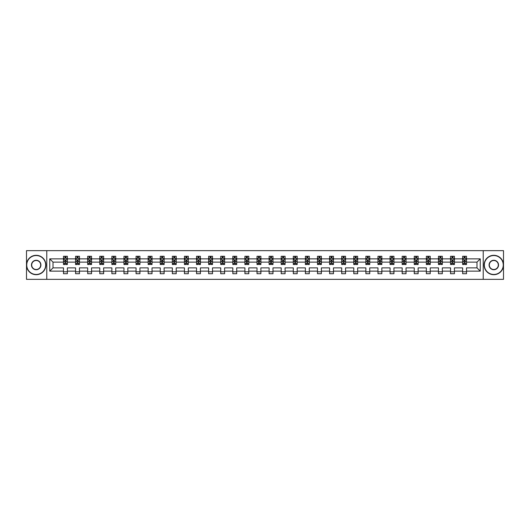<?xml version="1.0" encoding="UTF-8"?>
<svg xmlns="http://www.w3.org/2000/svg" width="530" height="530" viewBox="0 0 530 530"><rect width="100%" height="100%" fill="white"/><g stroke="black" fill="none" stroke-linecap="round" stroke-linejoin="round"><path stroke-width="0.79" d="M483.227 250.657L26.5 250.657L26.5 279.343L503.5 279.343L503.5 250.657L483.227 250.657L483.227 279.343M466.513 271.128L466.513 267.869L476.98 267.869L480.24 271.128L466.513 271.128L466.513 273.725L462.637 273.725L462.637 271.128L454.422 271.128L454.422 273.725L450.546 273.725L450.546 271.128L442.325 271.128L442.325 273.725L438.449 273.725L438.449 271.128L430.227 271.128L430.227 273.725L426.352 273.725L426.352 271.128L418.13 271.128L418.13 273.725L414.255 273.725L414.255 271.128L406.04 271.128L406.04 273.725L402.164 273.725L402.164 271.128L393.942 271.128L393.942 273.725L390.067 273.725L390.067 271.128L381.845 271.128L381.845 273.725L377.969 273.725L377.969 271.128L369.748 271.128L369.748 273.725L365.872 273.725L365.872 271.128L357.657 271.128L357.657 273.725L353.782 273.725L353.782 271.128L345.56 271.128L345.56 273.725L341.684 273.725L341.684 271.128L333.463 271.128L333.463 273.725L329.587 273.725L329.587 271.128L321.365 271.128L321.365 273.725L317.49 273.725L317.49 271.128L309.275 271.128L309.275 273.725L305.399 273.725L305.399 271.128L297.178 271.128L297.178 273.725L293.302 273.725L293.302 271.128L285.08 271.128L285.08 273.725L281.205 273.725L281.205 271.128L272.983 271.128L272.983 273.725L269.107 273.725L269.107 271.128L260.892 271.128L260.892 273.725L257.017 273.725L257.017 271.128L248.795 271.128L248.795 273.725L244.92 273.725L244.92 271.128L236.698 271.128L236.698 273.725L232.822 273.725L232.822 271.128L224.601 271.128L224.601 273.725L220.725 273.725L220.725 271.128L212.51 271.128L212.51 273.725L208.635 273.725L208.635 271.128L200.413 271.128L200.413 273.725L196.537 273.725L196.537 271.128L188.316 271.128L188.316 273.725L184.44 273.725L184.44 271.128L176.218 271.128L176.218 273.725L172.343 273.725L172.343 271.128L164.128 271.128L164.128 273.725L160.252 273.725L160.252 271.128L152.03 271.128L152.03 273.725L148.155 273.725L148.155 271.128L139.933 271.128L139.933 273.725L136.058 273.725L136.058 271.128L127.836 271.128L127.836 273.725L123.96 273.725L123.96 271.128L115.745 271.128L115.745 273.725L111.87 273.725L111.87 271.128L103.648 271.128L103.648 273.725L99.772 273.725L99.772 271.128L91.551 271.128L91.551 273.725L87.675 273.725L87.675 271.128L79.454 271.128L79.454 273.725L75.578 273.725L75.578 271.128L67.363 271.128L67.363 273.725L63.487 273.725L63.487 271.128L49.76 271.128L49.76 258.872L63.487 258.872L63.487 256.275L67.363 256.275L67.363 258.872L75.578 258.872L75.578 256.275L79.454 256.275L79.454 258.872L87.675 258.872L87.675 256.275L91.551 256.275L91.551 258.872L99.772 258.872L99.772 256.275L103.648 256.275L103.648 258.872L111.87 258.872L111.87 256.275L115.745 256.275L115.745 258.872L123.96 258.872L123.96 256.275L127.836 256.275L127.836 258.872L136.058 258.872L136.058 256.275L139.933 256.275L139.933 258.872L148.155 258.872L148.155 256.275L152.03 256.275L152.03 258.872L160.252 258.872L160.252 256.275L164.128 256.275L164.128 258.872L172.343 258.872L172.343 256.275L176.218 256.275L176.218 258.872L184.44 258.872L184.44 256.275L188.316 256.275L188.316 258.872L196.537 258.872L196.537 256.275L200.413 256.275L200.413 258.872L208.635 258.872L208.635 256.275L212.51 256.275L212.51 258.872L220.725 258.872L220.725 256.275L224.601 256.275L224.601 258.872L232.822 258.872L232.822 256.275L236.698 256.275L236.698 258.872L244.92 258.872L244.92 256.275L248.795 256.275L248.795 258.872L257.017 258.872L257.017 256.275L260.892 256.275L260.892 258.872L269.107 258.872L269.107 256.275L272.983 256.275L272.983 258.872L281.205 258.872L281.205 256.275L285.08 256.275L285.08 258.872L293.302 258.872L293.302 256.275L297.178 256.275L297.178 258.872L305.399 258.872L305.399 256.275L309.275 256.275L309.275 258.872L317.49 258.872L317.49 256.275L321.365 256.275L321.365 258.872L329.587 258.872L329.587 256.275L333.463 256.275L333.463 258.872L341.684 258.872L341.684 256.275L345.56 256.275L345.56 258.872L353.782 258.872L353.782 256.275L357.657 256.275L357.657 258.872L365.872 258.872L365.872 256.275L369.748 256.275L369.748 258.872L377.969 258.872L377.969 256.275L381.845 256.275L381.845 258.872L390.067 258.872L390.067 256.275L393.942 256.275L393.942 258.872L402.164 258.872L402.164 256.275L406.04 256.275L406.04 258.872L414.255 258.872L414.255 256.275L418.13 256.275L418.13 258.872L426.352 258.872L426.352 256.275L430.227 256.275L430.227 258.872L438.449 258.872L438.449 256.275L442.325 256.275L442.325 258.872L450.546 258.872L450.546 256.275L454.422 256.275L454.422 258.872L462.637 258.872L462.637 256.275L466.513 256.275L466.513 258.872L480.24 258.872L480.24 271.128M46.772 279.343L46.772 250.657M462.637 258.872L462.637 262.131L454.422 262.131L454.422 258.872M454.422 271.128L454.422 267.869L462.637 267.869L462.637 271.128M450.546 258.872L450.546 262.131L442.325 262.131L442.325 258.872M442.325 271.128L442.325 267.869L450.546 267.869L450.546 271.128M438.449 258.872L438.449 262.131L430.227 262.131L430.227 258.872M430.227 271.128L430.227 267.869L438.449 267.869L438.449 271.128M426.352 258.872L426.352 262.131L418.13 262.131L418.13 258.872M418.13 271.128L418.13 267.869L426.352 267.869L426.352 271.128M414.255 258.872L414.255 262.131L406.04 262.131L406.04 258.872M406.04 271.128L406.04 267.869L414.255 267.869L414.255 271.128M402.164 258.872L402.164 262.131L393.942 262.131L393.942 258.872M393.942 271.128L393.942 267.869L402.164 267.869L402.164 271.128M390.067 258.872L390.067 262.131L381.845 262.131L381.845 258.872M381.845 271.128L381.845 267.869L390.067 267.869L390.067 271.128M377.969 258.872L377.969 262.131L369.748 262.131L369.748 258.872M369.748 271.128L369.748 267.869L377.969 267.869L377.969 271.128M365.872 258.872L365.872 262.131L357.657 262.131L357.657 258.872M357.657 271.128L357.657 267.869L365.872 267.869L365.872 271.128M353.782 258.872L353.782 262.131L345.56 262.131L345.56 258.872M345.56 271.128L345.56 267.869L353.782 267.869L353.782 271.128M341.684 258.872L341.684 262.131L333.463 262.131L333.463 258.872M333.463 271.128L333.463 267.869L341.684 267.869L341.684 271.128M329.587 258.872L329.587 262.131L321.365 262.131L321.365 258.872M321.365 271.128L321.365 267.869L329.587 267.869L329.587 271.128M317.49 258.872L317.49 262.131L309.275 262.131L309.275 258.872M309.275 271.128L309.275 267.869L317.49 267.869L317.49 271.128M305.399 258.872L305.399 262.131L297.178 262.131L297.178 258.872M297.178 271.128L297.178 267.869L305.399 267.869L305.399 271.128M293.302 258.872L293.302 262.131L285.08 262.131L285.08 258.872M285.08 271.128L285.08 267.869L293.302 267.869L293.302 271.128M281.205 258.872L281.205 262.131L272.983 262.131L272.983 258.872M272.983 271.128L272.983 267.869L281.205 267.869L281.205 271.128M269.107 258.872L269.107 262.131L260.892 262.131L260.892 258.872M260.892 271.128L260.892 267.869L269.107 267.869L269.107 271.128M257.017 258.872L257.017 262.131L248.795 262.131L248.795 258.872M248.795 271.128L248.795 267.869L257.017 267.869L257.017 271.128M244.92 258.872L244.92 262.131L236.698 262.131L236.698 258.872M236.698 271.128L236.698 267.869L244.92 267.869L244.92 271.128M232.822 258.872L232.822 262.131L224.601 262.131L224.601 258.872M224.601 271.128L224.601 267.869L232.822 267.869L232.822 271.128M220.725 258.872L220.725 262.131L212.51 262.131L212.51 258.872M212.51 271.128L212.51 267.869L220.725 267.869L220.725 271.128M208.635 258.872L208.635 262.131L200.413 262.131L200.413 258.872M200.413 271.128L200.413 267.869L208.635 267.869L208.635 271.128M196.537 258.872L196.537 262.131L188.316 262.131L188.316 258.872M188.316 271.128L188.316 267.869L196.537 267.869L196.537 271.128M184.44 258.872L184.44 262.131L176.218 262.131L176.218 258.872M176.218 271.128L176.218 267.869L184.44 267.869L184.44 271.128M172.343 258.872L172.343 262.131L164.128 262.131L164.128 258.872M164.128 271.128L164.128 267.869L172.343 267.869L172.343 271.128M160.252 258.872L160.252 262.131L152.03 262.131L152.03 258.872M152.03 271.128L152.03 267.869L160.252 267.869L160.252 271.128M148.155 258.872L148.155 262.131L139.933 262.131L139.933 258.872M139.933 271.128L139.933 267.869L148.155 267.869L148.155 271.128M136.058 258.872L136.058 262.131L127.836 262.131L127.836 258.872M127.836 271.128L127.836 267.869L136.058 267.869L136.058 271.128M123.96 258.872L123.96 262.131L115.745 262.131L115.745 258.872M115.745 271.128L115.745 267.869L123.96 267.869L123.96 271.128M111.87 258.872L111.87 262.131L103.648 262.131L103.648 258.872M103.648 271.128L103.648 267.869L111.87 267.869L111.87 271.128M99.772 258.872L99.772 262.131L91.551 262.131L91.551 258.872M91.551 271.128L91.551 267.869L99.772 267.869L99.772 271.128M87.675 258.872L87.675 262.131L79.454 262.131L79.454 258.872M79.454 271.128L79.454 267.869L87.675 267.869L87.675 271.128M75.578 258.872L75.578 262.131L67.363 262.131L67.363 258.872M67.363 271.128L67.363 267.869L75.578 267.869L75.578 271.128M63.487 258.872L63.487 262.131L53.02 262.131L53.02 267.869L63.487 267.869L63.487 271.128M49.76 258.872L53.02 262.131M476.98 267.869L476.98 262.131L466.513 262.131L466.513 258.872M464.114 258.216L465.042 258.216M452.017 258.216L452.945 258.216M439.92 258.216L440.854 258.216M427.823 258.216L428.757 258.216M415.732 258.216L416.659 258.216M403.635 258.216L404.562 258.216M391.537 258.216L392.472 258.216M379.44 258.216L380.374 258.216M367.35 258.216L368.277 258.216M355.252 258.216L356.18 258.216M343.155 258.216L344.089 258.216M331.058 258.216L331.992 258.216M318.967 258.216L319.895 258.216M306.87 258.216L307.798 258.216M294.773 258.216L295.707 258.216M282.675 258.216L283.61 258.216M270.585 258.216L271.512 258.216M258.488 258.216L259.415 258.216M246.39 258.216L247.325 258.216M234.293 258.216L235.227 258.216M222.202 258.216L223.13 258.216M210.105 258.216L211.033 258.216M198.008 258.216L198.942 258.216M185.911 258.216L186.845 258.216M173.82 258.216L174.748 258.216M161.723 258.216L162.65 258.216M149.626 258.216L150.56 258.216M137.528 258.216L138.463 258.216M125.438 258.216L126.365 258.216M113.341 258.216L114.268 258.216M101.243 258.216L102.177 258.216M89.146 258.216L90.08 258.216M77.055 258.216L77.983 258.216M64.958 258.216L65.886 258.216M63.487 271.784L67.363 271.784M75.578 271.784L79.454 271.784M87.675 271.784L91.551 271.784M99.772 271.784L103.648 271.784M111.87 271.784L115.745 271.784M123.96 271.784L127.836 271.784M136.058 271.784L139.933 271.784M148.155 271.784L152.03 271.784M160.252 271.784L164.128 271.784M172.343 271.784L176.218 271.784M184.44 271.784L188.316 271.784M196.537 271.784L200.413 271.784M208.635 271.784L212.51 271.784M220.725 271.784L224.601 271.784M232.822 271.784L236.698 271.784M244.92 271.784L248.795 271.784M257.017 271.784L260.892 271.784M269.107 271.784L272.983 271.784M281.205 271.784L285.08 271.784M293.302 271.784L297.178 271.784M305.399 271.784L309.275 271.784M317.49 271.784L321.365 271.784M329.587 271.784L333.463 271.784M341.684 271.784L345.56 271.784M353.782 271.784L357.657 271.784M365.872 271.784L369.748 271.784M377.969 271.784L381.845 271.784M390.067 271.784L393.942 271.784M402.164 271.784L406.04 271.784M414.255 271.784L418.13 271.784M426.352 271.784L430.227 271.784M438.449 271.784L442.325 271.784M450.546 271.784L454.422 271.784M462.637 271.784L466.513 271.784M53.02 267.869L49.76 271.128M480.24 258.872L476.98 262.131M65.886 257.288L64.958 257.288M64.216 258.349L63.487 258.349L63.487 256.275L64.958 256.275L64.958 258.256M63.487 263.562L63.487 264.536L64.958 264.536L64.958 263.562L63.487 263.562L63.487 262.131M67.363 262.131L67.363 264.536L65.886 264.536L65.886 260.389L64.958 260.389L64.958 263.562M66.634 258.349L67.363 258.349L67.363 256.275L65.886 256.275L65.886 258.256M67.363 259.806L66.588 258.256L64.263 258.256L63.487 259.806M36.192 255.54A9.46 9.46 0 0 0 26.732 265A9.46 9.46 0 0 0 36.192 274.46A9.46 9.46 0 0 0 45.653 265A9.46 9.46 0 0 0 36.192 255.54M36.192 274.692A9.692 9.692 0 0 1 26.5 265A9.692 9.692 0 0 1 36.192 255.308A9.692 9.692 0 0 1 45.885 265A9.692 9.692 0 0 1 36.192 274.692M36.192 260.27A4.73 4.73 0 0 1 40.923 265A4.73 4.73 0 0 1 36.192 269.73A4.73 4.73 0 0 1 31.462 265A4.73 4.73 0 0 1 36.192 260.27M36.192 269.498A4.498 4.498 0 0 0 40.691 265A4.498 4.498 0 0 0 36.192 260.502A4.498 4.498 0 0 0 31.694 265A4.498 4.498 0 0 0 36.192 269.498M493.808 255.54A9.46 9.46 0 0 0 484.347 265A9.46 9.46 0 0 0 493.808 274.46A9.46 9.46 0 0 0 503.268 265A9.46 9.46 0 0 0 493.808 255.54M493.808 274.692A9.692 9.692 0 0 1 484.115 265A9.692 9.692 0 0 1 493.808 255.308A9.692 9.692 0 0 1 503.5 265A9.692 9.692 0 0 1 493.808 274.692M493.808 260.27A4.73 4.73 0 0 1 498.538 265A4.73 4.73 0 0 1 493.808 269.73A4.73 4.73 0 0 1 489.077 265A4.73 4.73 0 0 1 493.808 260.27M493.808 269.498A4.498 4.498 0 0 0 498.306 265A4.498 4.498 0 0 0 493.808 260.502A4.498 4.498 0 0 0 489.309 265A4.498 4.498 0 0 0 493.808 269.498M77.983 257.288L77.055 257.288M76.307 258.349L75.578 258.349L75.578 256.275L77.055 256.275L77.055 258.256M75.578 263.562L75.578 264.536L77.055 264.536L77.055 263.562L75.578 263.562L75.578 262.131M79.454 262.131L79.454 264.536L77.983 264.536L77.983 260.389L77.055 260.389L77.055 263.562M78.725 258.349L79.454 258.349L79.454 256.275L77.983 256.275L77.983 258.256M79.454 259.806L78.678 258.256L76.353 258.256L75.578 259.806M90.08 257.288L89.146 257.288M88.404 258.349L87.675 258.349L87.675 256.275L89.146 256.275L89.146 258.256M87.675 263.562L87.675 264.536L89.146 264.536L89.146 263.562L87.675 263.562L87.675 262.131M91.551 262.131L91.551 264.536L90.08 264.536L90.08 260.389L89.146 260.389L89.146 263.562M90.822 258.349L91.551 258.349L91.551 256.275L90.08 256.275L90.08 258.256M91.551 259.806L90.776 258.256L88.45 258.256L87.675 259.806M102.177 257.288L101.243 257.288M100.501 258.349L99.772 258.349L99.772 256.275L101.243 256.275L101.243 258.256M99.772 263.562L99.772 264.536L101.243 264.536L101.243 263.562L99.772 263.562L99.772 262.131M103.648 262.131L103.648 264.536L102.177 264.536L102.177 260.389L101.243 260.389L101.243 263.562M102.919 258.349L103.648 258.349L103.648 256.275L102.177 256.275L102.177 258.256M103.648 259.806L102.873 258.256L100.548 258.256L99.772 259.806M114.268 257.288L113.341 257.288M112.599 258.349L111.87 258.349L111.87 256.275L113.341 256.275L113.341 258.256M111.87 263.562L111.87 264.536L113.341 264.536L113.341 263.562L111.87 263.562L111.87 262.131M115.745 262.131L115.745 264.536L114.268 264.536L114.268 260.389L113.341 260.389L113.341 263.562M115.017 258.349L115.745 258.349L115.745 256.275L114.268 256.275L114.268 258.256M115.745 259.806L114.97 258.256L112.645 258.256L111.87 259.806M126.365 257.288L125.438 257.288M124.689 258.349L123.96 258.349L123.96 256.275L125.438 256.275L125.438 258.256M123.96 263.562L123.96 264.536L125.438 264.536L125.438 263.562L123.96 263.562L123.96 262.131M127.836 262.131L127.836 264.536L126.365 264.536L126.365 260.389L125.438 260.389L125.438 263.562M127.107 258.349L127.836 258.349L127.836 256.275L126.365 256.275L126.365 258.256M127.836 259.806L127.061 258.256L124.736 258.256L123.96 259.806M138.463 257.288L137.528 257.288M136.786 258.349L136.058 258.349L136.058 256.275L137.528 256.275L137.528 258.256M136.058 263.562L136.058 264.536L137.528 264.536L137.528 263.562L136.058 263.562L136.058 262.131M139.933 262.131L139.933 264.536L138.463 264.536L138.463 260.389L137.528 260.389L137.528 263.562M139.204 258.349L139.933 258.349L139.933 256.275L138.463 256.275L138.463 258.256M139.933 259.806L139.158 258.256L136.833 258.256L136.058 259.806M150.56 257.288L149.626 257.288M148.884 258.349L148.155 258.349L148.155 256.275L149.626 256.275L149.626 258.256M148.155 263.562L148.155 264.536L149.626 264.536L149.626 263.562L148.155 263.562L148.155 262.131M152.03 262.131L152.03 264.536L150.56 264.536L150.56 260.389L149.626 260.389L149.626 263.562M151.302 258.349L152.03 258.349L152.03 256.275L150.56 256.275L150.56 258.256M152.03 259.806L151.255 258.256L148.93 258.256L148.155 259.806M162.65 257.288L161.723 257.288M160.981 258.349L160.252 258.349L160.252 256.275L161.723 256.275L161.723 258.256M160.252 263.562L160.252 264.536L161.723 264.536L161.723 263.562L160.252 263.562L160.252 262.131M164.128 262.131L164.128 264.536L162.65 264.536L162.65 260.389L161.723 260.389L161.723 263.562M163.399 258.349L164.128 258.349L164.128 256.275L162.65 256.275L162.65 258.256M164.128 259.806L163.353 258.256L161.027 258.256L160.252 259.806M174.748 257.288L173.82 257.288M173.071 258.349L172.343 258.349L172.343 256.275L173.82 256.275L173.82 258.256M172.343 263.562L172.343 264.536L173.82 264.536L173.82 263.562L172.343 263.562L172.343 262.131M176.218 262.131L176.218 264.536L174.748 264.536L174.748 260.389L173.82 260.389L173.82 263.562M175.49 258.349L176.218 258.349L176.218 256.275L174.748 256.275L174.748 258.256M176.218 259.806L175.443 258.256L173.118 258.256L172.343 259.806M186.845 257.288L185.911 257.288M185.169 258.349L184.44 258.349L184.44 256.275L185.911 256.275L185.911 258.256M184.44 263.562L184.44 264.536L185.911 264.536L185.911 263.562L184.44 263.562L184.44 262.131M188.316 262.131L188.316 264.536L186.845 264.536L186.845 260.389L185.911 260.389L185.911 263.562M187.587 258.349L188.316 258.349L188.316 256.275L186.845 256.275L186.845 258.256M188.316 259.806L187.54 258.256L185.215 258.256L184.44 259.806M198.942 257.288L198.008 257.288M197.266 258.349L196.537 258.349L196.537 256.275L198.008 256.275L198.008 258.256M196.537 263.562L196.537 264.536L198.008 264.536L198.008 263.562L196.537 263.562L196.537 262.131M200.413 262.131L200.413 264.536L198.942 264.536L198.942 260.389L198.008 260.389L198.008 263.562M199.684 258.349L200.413 258.349L200.413 256.275L198.942 256.275L198.942 258.256M200.413 259.806L199.638 258.256L197.312 258.256L196.537 259.806M211.033 257.288L210.105 257.288M209.363 258.349L208.635 258.349L208.635 256.275L210.105 256.275L210.105 258.256M208.635 263.562L208.635 264.536L210.105 264.536L210.105 263.562L208.635 263.562L208.635 262.131M212.51 262.131L212.51 264.536L211.033 264.536L211.033 260.389L210.105 260.389L210.105 263.562M211.781 258.349L212.51 258.349L212.51 256.275L211.033 256.275L211.033 258.256M212.51 259.806L211.735 258.256L209.41 258.256L208.635 259.806M223.13 257.288L222.202 257.288M221.454 258.349L220.725 258.349L220.725 256.275L222.202 256.275L222.202 258.256M220.725 263.562L220.725 264.536L222.202 264.536L222.202 263.562L220.725 263.562L220.725 262.131M224.601 262.131L224.601 264.536L223.13 264.536L223.13 260.389L222.202 260.389L222.202 263.562M223.872 258.349L224.601 258.349L224.601 256.275L223.13 256.275L223.13 258.256M224.601 259.806L223.826 258.256L221.5 258.256L220.725 259.806M235.227 257.288L234.293 257.288M233.551 258.349L232.822 258.349L232.822 256.275L234.293 256.275L234.293 258.256M232.822 263.562L232.822 264.536L234.293 264.536L234.293 263.562L232.822 263.562L232.822 262.131M236.698 262.131L236.698 264.536L235.227 264.536L235.227 260.389L234.293 260.389L234.293 263.562M235.969 258.349L236.698 258.349L236.698 256.275L235.227 256.275L235.227 258.256M236.698 259.806L235.923 258.256L233.597 258.256L232.822 259.806M247.325 257.288L246.39 257.288M245.648 258.349L244.92 258.349L244.92 256.275L246.39 256.275L246.39 258.256M244.92 263.562L244.92 264.536L246.39 264.536L246.39 263.562L244.92 263.562L244.92 262.131M248.795 262.131L248.795 264.536L247.325 264.536L247.325 260.389L246.39 260.389L246.39 263.562M248.066 258.349L248.795 258.349L248.795 256.275L247.325 256.275L247.325 258.256M248.795 259.806L248.02 258.256L245.695 258.256L244.92 259.806M259.415 257.288L258.488 257.288M257.746 258.349L257.017 258.349L257.017 256.275L258.488 256.275L258.488 258.256M257.017 263.562L257.017 264.536L258.488 264.536L258.488 263.562L257.017 263.562L257.017 262.131M260.892 262.131L260.892 264.536L259.415 264.536L259.415 260.389L258.488 260.389L258.488 263.562M260.164 258.349L260.892 258.349L260.892 256.275L259.415 256.275L259.415 258.256M260.892 259.806L260.117 258.256L257.792 258.256L257.017 259.806M271.512 257.288L270.585 257.288M269.836 258.349L269.107 258.349L269.107 256.275L270.585 256.275L270.585 258.256M269.107 263.562L269.107 264.536L270.585 264.536L270.585 263.562L269.107 263.562L269.107 262.131M272.983 262.131L272.983 264.536L271.512 264.536L271.512 260.389L270.585 260.389L270.585 263.562M272.254 258.349L272.983 258.349L272.983 256.275L271.512 256.275L271.512 258.256M272.983 259.806L272.208 258.256L269.883 258.256L269.107 259.806M283.61 257.288L282.675 257.288M281.933 258.349L281.205 258.349L281.205 256.275L282.675 256.275L282.675 258.256M281.205 263.562L281.205 264.536L282.675 264.536L282.675 263.562L281.205 263.562L281.205 262.131M285.08 262.131L285.08 264.536L283.61 264.536L283.61 260.389L282.675 260.389L282.675 263.562M284.352 258.349L285.08 258.349L285.08 256.275L283.61 256.275L283.61 258.256M285.08 259.806L284.305 258.256L281.98 258.256L281.205 259.806M295.707 257.288L294.773 257.288M294.031 258.349L293.302 258.349L293.302 256.275L294.773 256.275L294.773 258.256M293.302 263.562L293.302 264.536L294.773 264.536L294.773 263.562L293.302 263.562L293.302 262.131M297.178 262.131L297.178 264.536L295.707 264.536L295.707 260.389L294.773 260.389L294.773 263.562M296.449 258.349L297.178 258.349L297.178 256.275L295.707 256.275L295.707 258.256M297.178 259.806L296.402 258.256L294.077 258.256L293.302 259.806M307.798 257.288L306.87 257.288M306.128 258.349L305.399 258.349L305.399 256.275L306.87 256.275L306.87 258.256M305.399 263.562L305.399 264.536L306.87 264.536L306.87 263.562L305.399 263.562L305.399 262.131M309.275 262.131L309.275 264.536L307.798 264.536L307.798 260.389L306.87 260.389L306.87 263.562M308.546 258.349L309.275 258.349L309.275 256.275L307.798 256.275L307.798 258.256M309.275 259.806L308.5 258.256L306.174 258.256L305.399 259.806M319.895 257.288L318.967 257.288M318.219 258.349L317.49 258.349L317.49 256.275L318.967 256.275L318.967 258.256M317.49 263.562L317.49 264.536L318.967 264.536L318.967 263.562L317.49 263.562L317.49 262.131M321.365 262.131L321.365 264.536L319.895 264.536L319.895 260.389L318.967 260.389L318.967 263.562M320.637 258.349L321.365 258.349L321.365 256.275L319.895 256.275L319.895 258.256M321.365 259.806L320.59 258.256L318.265 258.256L317.49 259.806M331.992 257.288L331.058 257.288M330.316 258.349L329.587 258.349L329.587 256.275L331.058 256.275L331.058 258.256M329.587 263.562L329.587 264.536L331.058 264.536L331.058 263.562L329.587 263.562L329.587 262.131M333.463 262.131L333.463 264.536L331.992 264.536L331.992 260.389L331.058 260.389L331.058 263.562M332.734 258.349L333.463 258.349L333.463 256.275L331.992 256.275L331.992 258.256M333.463 259.806L332.688 258.256L330.362 258.256L329.587 259.806M344.089 257.288L343.155 257.288M342.413 258.349L341.684 258.349L341.684 256.275L343.155 256.275L343.155 258.256M341.684 263.562L341.684 264.536L343.155 264.536L343.155 263.562L341.684 263.562L341.684 262.131M345.56 262.131L345.56 264.536L344.089 264.536L344.089 260.389L343.155 260.389L343.155 263.562M344.831 258.349L345.56 258.349L345.56 256.275L344.089 256.275L344.089 258.256M345.56 259.806L344.785 258.256L342.459 258.256L341.684 259.806M356.18 257.288L355.252 257.288M354.51 258.349L353.782 258.349L353.782 256.275L355.252 256.275L355.252 258.256M353.782 263.562L353.782 264.536L355.252 264.536L355.252 263.562L353.782 263.562L353.782 262.131M357.657 262.131L357.657 264.536L356.18 264.536L356.18 260.389L355.252 260.389L355.252 263.562M356.928 258.349L357.657 258.349L357.657 256.275L356.18 256.275L356.18 258.256M357.657 259.806L356.882 258.256L354.557 258.256L353.782 259.806M368.277 257.288L367.35 257.288M366.601 258.349L365.872 258.349L365.872 256.275L367.35 256.275L367.35 258.256M365.872 263.562L365.872 264.536L367.35 264.536L367.35 263.562L365.872 263.562L365.872 262.131M369.748 262.131L369.748 264.536L368.277 264.536L368.277 260.389L367.35 260.389L367.35 263.562M369.019 258.349L369.748 258.349L369.748 256.275L368.277 256.275L368.277 258.256M369.748 259.806L368.973 258.256L366.647 258.256L365.872 259.806M380.374 257.288L379.44 257.288M378.698 258.349L377.969 258.349L377.969 256.275L379.44 256.275L379.44 258.256M377.969 263.562L377.969 264.536L379.44 264.536L379.44 263.562L377.969 263.562L377.969 262.131M381.845 262.131L381.845 264.536L380.374 264.536L380.374 260.389L379.44 260.389L379.44 263.562M381.116 258.349L381.845 258.349L381.845 256.275L380.374 256.275L380.374 258.256M381.845 259.806L381.07 258.256L378.745 258.256L377.969 259.806M392.472 257.288L391.537 257.288M390.796 258.349L390.067 258.349L390.067 256.275L391.537 256.275L391.537 258.256M390.067 263.562L390.067 264.536L391.537 264.536L391.537 263.562L390.067 263.562L390.067 262.131M393.942 262.131L393.942 264.536L392.472 264.536L392.472 260.389L391.537 260.389L391.537 263.562M393.214 258.349L393.942 258.349L393.942 256.275L392.472 256.275L392.472 258.256M393.942 259.806L393.167 258.256L390.842 258.256L390.067 259.806M404.562 257.288L403.635 257.288M402.893 258.349L402.164 258.349L402.164 256.275L403.635 256.275L403.635 258.256M402.164 263.562L402.164 264.536L403.635 264.536L403.635 263.562L402.164 263.562L402.164 262.131M406.04 262.131L406.04 264.536L404.562 264.536L404.562 260.389L403.635 260.389L403.635 263.562M405.311 258.349L406.04 258.349L406.04 256.275L404.562 256.275L404.562 258.256M406.04 259.806L405.264 258.256L402.939 258.256L402.164 259.806M416.659 257.288L415.732 257.288M414.983 258.349L414.255 258.349L414.255 256.275L415.732 256.275L415.732 258.256M414.255 263.562L414.255 264.536L415.732 264.536L415.732 263.562L414.255 263.562L414.255 262.131M418.13 262.131L418.13 264.536L416.659 264.536L416.659 260.389L415.732 260.389L415.732 263.562M417.401 258.349L418.13 258.349L418.13 256.275L416.659 256.275L416.659 258.256M418.13 259.806L417.355 258.256L415.03 258.256L414.255 259.806M428.757 257.288L427.823 257.288M427.081 258.349L426.352 258.349L426.352 256.275L427.823 256.275L427.823 258.256M426.352 263.562L426.352 264.536L427.823 264.536L427.823 263.562L426.352 263.562L426.352 262.131M430.227 262.131L430.227 264.536L428.757 264.536L428.757 260.389L427.823 260.389L427.823 263.562M429.499 258.349L430.227 258.349L430.227 256.275L428.757 256.275L428.757 258.256M430.227 259.806L429.452 258.256L427.127 258.256L426.352 259.806M440.854 257.288L439.92 257.288M439.178 258.349L438.449 258.349L438.449 256.275L439.92 256.275L439.92 258.256M438.449 263.562L438.449 264.536L439.92 264.536L439.92 263.562L438.449 263.562L438.449 262.131M442.325 262.131L442.325 264.536L440.854 264.536L440.854 260.389L439.92 260.389L439.92 263.562M441.596 258.349L442.325 258.349L442.325 256.275L440.854 256.275L440.854 258.256M442.325 259.806L441.55 258.256L439.224 258.256L438.449 259.806M452.945 257.288L452.017 257.288M451.275 258.349L450.546 258.349L450.546 256.275L452.017 256.275L452.017 258.256M450.546 263.562L450.546 264.536L452.017 264.536L452.017 263.562L450.546 263.562L450.546 262.131M454.422 262.131L454.422 264.536L452.945 264.536L452.945 260.389L452.017 260.389L452.017 263.562M453.693 258.349L454.422 258.349L454.422 256.275L452.945 256.275L452.945 258.256M454.422 259.806L453.647 258.256L451.322 258.256L450.546 259.806M465.042 257.288L464.114 257.288M463.366 258.349L462.637 258.349L462.637 256.275L464.114 256.275L464.114 258.256M462.637 263.562L462.637 264.536L464.114 264.536L464.114 263.562L462.637 263.562L462.637 262.131M466.513 262.131L466.513 264.536L465.042 264.536L465.042 260.389L464.114 260.389L464.114 263.562M465.784 258.349L466.513 258.349L466.513 256.275L465.042 256.275L465.042 258.256M466.513 259.806L465.738 258.256L463.412 258.256L462.637 259.806M67.343 259.766L63.507 259.766M67.363 263.562L65.886 263.562M64.958 261.482L63.487 261.482M67.363 261.482L65.886 261.482M65.886 257.779L64.958 257.779M79.44 259.766L75.598 259.766M79.454 263.562L77.983 263.562M77.055 261.482L75.578 261.482M79.454 261.482L77.983 261.482M77.983 257.779L77.055 257.779M91.531 259.766L87.695 259.766M91.551 263.562L90.08 263.562M89.146 261.482L87.675 261.482M91.551 261.482L90.08 261.482M90.08 257.779L89.146 257.779M103.628 259.766L99.792 259.766M103.648 263.562L102.177 263.562M101.243 261.482L99.772 261.482M103.648 261.482L102.177 261.482M102.177 257.779L101.243 257.779M115.725 259.766L111.883 259.766M115.745 263.562L114.268 263.562M113.341 261.482L111.87 261.482M115.745 261.482L114.268 261.482M114.268 257.779L113.341 257.779M127.823 259.766L123.98 259.766M127.836 263.562L126.365 263.562M125.438 261.482L123.96 261.482M127.836 261.482L126.365 261.482M126.365 257.779L125.438 257.779M139.913 259.766L136.077 259.766M139.933 263.562L138.463 263.562M137.528 261.482L136.058 261.482M139.933 261.482L138.463 261.482M138.463 257.779L137.528 257.779M152.011 259.766L148.175 259.766M152.03 263.562L150.56 263.562M149.626 261.482L148.155 261.482M152.03 261.482L150.56 261.482M150.56 257.779L149.626 257.779M164.108 259.766L160.265 259.766M164.128 263.562L162.65 263.562M161.723 261.482L160.252 261.482M164.128 261.482L162.65 261.482M162.65 257.779L161.723 257.779M176.205 259.766L172.363 259.766M176.218 263.562L174.748 263.562M173.82 261.482L172.343 261.482M176.218 261.482L174.748 261.482M174.748 257.779L173.82 257.779M188.296 259.766L184.46 259.766M188.316 263.562L186.845 263.562M185.911 261.482L184.44 261.482M188.316 261.482L186.845 261.482M186.845 257.779L185.911 257.779M200.393 259.766L196.557 259.766M200.413 263.562L198.942 263.562M198.008 261.482L196.537 261.482M200.413 261.482L198.942 261.482M198.942 257.779L198.008 257.779M212.49 259.766L208.648 259.766M212.51 263.562L211.033 263.562M210.105 261.482L208.635 261.482M212.51 261.482L211.033 261.482M211.033 257.779L210.105 257.779M224.588 259.766L220.745 259.766M224.601 263.562L223.13 263.562M222.202 261.482L220.725 261.482M224.601 261.482L223.13 261.482M223.13 257.779L222.202 257.779M236.678 259.766L232.842 259.766M236.698 263.562L235.227 263.562M234.293 261.482L232.822 261.482M236.698 261.482L235.227 261.482M235.227 257.779L234.293 257.779M248.775 259.766L244.94 259.766M248.795 263.562L247.325 263.562M246.39 261.482L244.92 261.482M248.795 261.482L247.325 261.482M247.325 257.779L246.39 257.779M260.873 259.766L257.03 259.766M260.892 263.562L259.415 263.562M258.488 261.482L257.017 261.482M260.892 261.482L259.415 261.482M259.415 257.779L258.488 257.779M272.97 259.766L269.127 259.766M272.983 263.562L271.512 263.562M270.585 261.482L269.107 261.482M272.983 261.482L271.512 261.482M271.512 257.779L270.585 257.779M285.06 259.766L281.225 259.766M285.08 263.562L283.61 263.562M282.675 261.482L281.205 261.482M285.08 261.482L283.61 261.482M283.61 257.779L282.675 257.779M297.158 259.766L293.322 259.766M297.178 263.562L295.707 263.562M294.773 261.482L293.302 261.482M297.178 261.482L295.707 261.482M295.707 257.779L294.773 257.779M309.255 259.766L305.412 259.766M309.275 263.562L307.798 263.562M306.87 261.482L305.399 261.482M309.275 261.482L307.798 261.482M307.798 257.779L306.87 257.779M321.352 259.766L317.51 259.766M321.365 263.562L319.895 263.562M318.967 261.482L317.49 261.482M321.365 261.482L319.895 261.482M319.895 257.779L318.967 257.779M333.443 259.766L329.607 259.766M333.463 263.562L331.992 263.562M331.058 261.482L329.587 261.482M333.463 261.482L331.992 261.482M331.992 257.779L331.058 257.779M345.54 259.766L341.704 259.766M345.56 263.562L344.089 263.562M343.155 261.482L341.684 261.482M345.56 261.482L344.089 261.482M344.089 257.779L343.155 257.779M357.637 259.766L353.795 259.766M357.657 263.562L356.18 263.562M355.252 261.482L353.782 261.482M357.657 261.482L356.18 261.482M356.18 257.779L355.252 257.779M369.735 259.766L365.892 259.766M369.748 263.562L368.277 263.562M367.35 261.482L365.872 261.482M369.748 261.482L368.277 261.482M368.277 257.779L367.35 257.779M381.825 259.766L377.989 259.766M381.845 263.562L380.374 263.562M379.44 261.482L377.969 261.482M381.845 261.482L380.374 261.482M380.374 257.779L379.44 257.779M393.923 259.766L390.087 259.766M393.942 263.562L392.472 263.562M391.537 261.482L390.067 261.482M393.942 261.482L392.472 261.482M392.472 257.779L391.537 257.779M406.02 259.766L402.177 259.766M406.04 263.562L404.562 263.562M403.635 261.482L402.164 261.482M406.04 261.482L404.562 261.482M404.562 257.779L403.635 257.779M418.117 259.766L414.275 259.766M418.13 263.562L416.659 263.562M415.732 261.482L414.255 261.482M418.13 261.482L416.659 261.482M416.659 257.779L415.732 257.779M430.208 259.766L426.372 259.766M430.227 263.562L428.757 263.562M427.823 261.482L426.352 261.482M430.227 261.482L428.757 261.482M428.757 257.779L427.823 257.779M442.305 259.766L438.469 259.766M442.325 263.562L440.854 263.562M439.92 261.482L438.449 261.482M442.325 261.482L440.854 261.482M440.854 257.779L439.92 257.779M454.402 259.766L450.56 259.766M454.422 263.562L452.945 263.562M452.017 261.482L450.546 261.482M454.422 261.482L452.945 261.482M452.945 257.779L452.017 257.779M466.493 259.766L462.657 259.766M466.513 263.562L465.042 263.562M464.114 261.482L462.637 261.482M466.513 261.482L465.042 261.482M465.042 257.779L464.114 257.779"/></g></svg>
